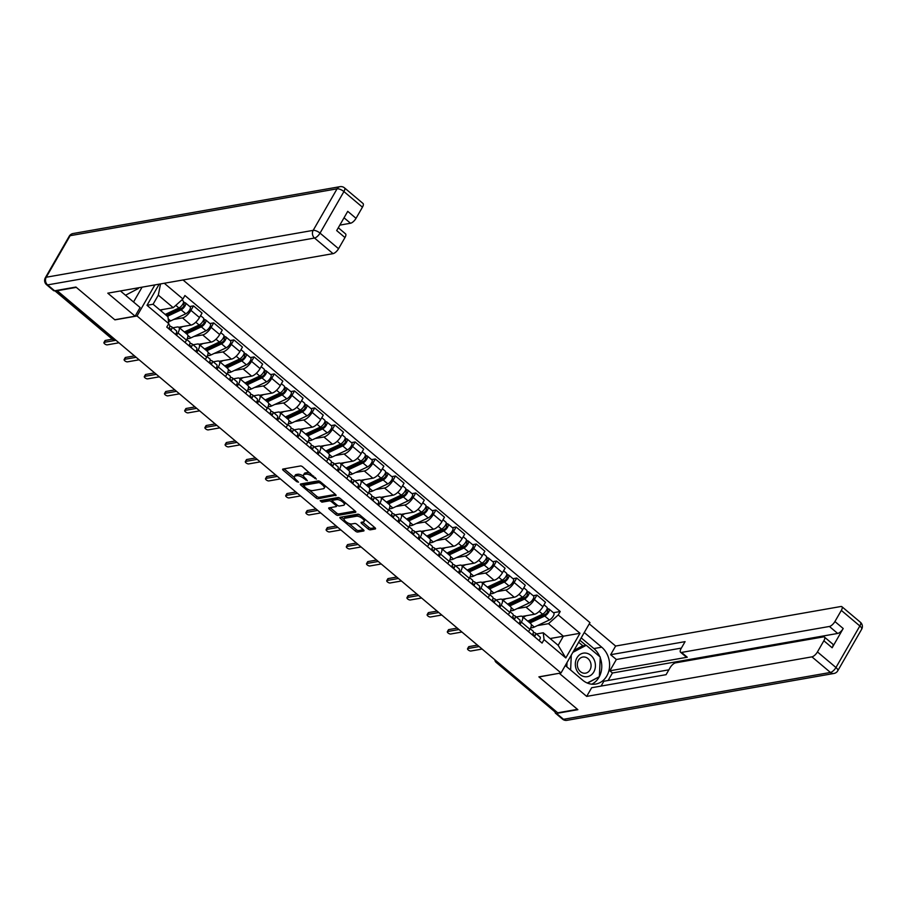 <?xml version="1.0" encoding="UTF-8"?>
<svg xmlns="http://www.w3.org/2000/svg" width="907" height="907" viewBox="0 0 907 907"><rect width="100%" height="100%" fill="white"/><g stroke="black" fill="none" stroke-linecap="round" stroke-linejoin="round"><path stroke-width="1.36" d="M316.418 479.111L302.711 466.878A1.803 0.703 -150.1 0 0 300.466 465.971L282.927 469.055A1.803 0.703 -150.1 0 0 282.633 469.225A1.803 0.703 -150.1 0 0 283.222 470.291L296.736 481.662L298.505 482.173L296.351 479.95A5.771 2.233 -150.1 0 1 294.469 476.526A5.771 2.233 -150.1 0 1 295.399 475.982L296.861 475.722A5.771 2.233 -150.1 0 1 304.049 478.601L307.36 480.71L305.41 478.363A5.771 2.233 -150.1 0 1 303.528 474.939A5.771 2.233 -150.1 0 1 304.457 474.395L305.92 474.134A5.771 2.233 -150.1 0 1 313.096 477.014L316.418 479.111M368.106 528.928A1.803 0.703 -150.1 0 0 370.351 529.824L375.271 528.962A1.803 0.703 -150.1 0 0 375.555 528.792A1.803 0.703 -150.1 0 0 374.965 527.715L359.977 515.085A1.803 0.703 -150.1 0 0 357.721 514.19L340.193 517.273A1.803 0.703 -150.1 0 0 339.898 517.443A1.803 0.703 -150.1 0 0 340.488 518.509L355.487 531.139A1.803 0.703 -150.1 0 0 357.732 532.035L363.673 530.992A1.803 0.703 -150.1 0 0 363.968 530.822A1.803 0.703 -150.1 0 0 363.378 529.756L356.961 524.348A1.803 0.703 -150.1 0 0 354.716 523.452L351.769 523.963A4.818 1.871 -150.1 0 1 346.553 522.171A4.818 1.871 -150.1 0 1 344.184 518.702A4.818 1.871 -150.1 0 1 344.966 518.237L356.508 516.219A4.818 1.871 -150.1 0 1 361.723 518.01A4.818 1.871 -150.1 0 1 364.092 521.48A4.818 1.871 -150.1 0 1 363.31 521.944L361.383 522.273A1.803 0.703 -150.1 0 0 361.099 522.455A1.803 0.703 -150.1 0 0 361.689 523.52L368.106 528.928L368.945 527.455A1.803 0.703 -150.1 0 0 371.19 528.362L374.942 527.693M56.563 290.841L76.313 287.372L114.906 319.865L137.025 315.976L561.014 672.971L538.883 676.849L577.476 709.342L557.726 712.811L56.812 290.399M335.737 495.675A1.803 0.703 -150.1 0 0 336.032 495.505A1.803 0.703 -150.1 0 0 335.443 494.428L320.443 481.81A1.803 0.703 -150.1 0 0 318.198 480.903L300.659 483.987A1.803 0.703 -150.1 0 0 300.376 484.157A1.803 0.703 -150.1 0 0 300.954 485.222L315.953 497.852A1.803 0.703 -150.1 0 0 318.198 498.748L336.032 495.165M340.204 498.442L355.204 511.072A1.803 0.703 -150.1 0 1 355.793 512.149A1.803 0.703 -150.1 0 1 355.499 512.319L337.971 515.391A1.803 0.703 -150.1 0 1 335.726 514.496L329.309 509.088A1.803 0.703 -150.1 0 1 328.719 508.022A1.803 0.703 -150.1 0 1 329.003 507.852L336.123 506.605A1.803 0.703 -150.1 0 0 336.406 506.435A1.803 0.703 -150.1 0 0 335.817 505.358L331.565 501.775A1.803 0.703 -150.1 0 0 329.32 500.879L321.917 502.172L320.137 500.675L337.96 497.546A1.803 0.703 -150.1 0 1 340.204 498.442M561.014 672.971L589.958 622.621L183.021 279.968M556.422 711.723L555.492 711.882A3.673 1.429 130.1 0 1 554.812 711.757L496.152 662.371A3.673 1.429 -49.9 0 0 496.832 662.495L555.492 711.882M172.829 327.79L177.25 327.008A8.446 3.277 130.1 0 1 178.815 327.302A8.446 3.277 130.1 0 1 177.931 332.96L176.57 335.329M178.758 327.257L191.026 325.103A8.446 3.277 -49.9 0 0 199.483 317.552L190.935 310.353A8.446 3.277 130.1 0 1 182.488 317.904L173.747 319.445M190.935 310.353L193.508 305.874L189.767 306.532M185.119 342.529L186.479 340.159A8.446 3.277 -49.9 0 0 187.352 334.49L178.815 327.302M199.483 317.552L202.057 313.074L193.508 305.874M193.032 344.796L197.454 344.014A8.446 3.277 130.1 0 1 199.007 344.309A8.446 3.277 130.1 0 1 198.134 349.966L196.774 352.335M209.97 323.538L213.712 322.881L211.138 327.359A8.446 3.277 130.1 0 1 202.68 334.921L193.951 336.452M205.322 359.535L206.683 357.165A8.446 3.277 -49.9 0 0 207.556 351.508L199.007 344.309M198.962 344.263L211.229 342.109A8.446 3.277 -49.9 0 0 219.675 334.558L222.26 330.08L213.712 322.881M213.236 361.802L217.657 361.031A8.446 3.277 130.1 0 1 219.211 361.315A8.446 3.277 130.1 0 1 218.338 366.984L216.977 369.353M230.174 340.556L233.915 339.898L231.33 344.377A8.446 3.277 130.1 0 1 222.884 351.927L214.154 353.458M225.526 376.541L226.886 374.172A8.446 3.277 -49.9 0 0 227.759 368.514L219.211 361.315M219.165 361.281L231.432 359.127A8.446 3.277 -49.9 0 0 239.879 351.565L242.452 347.098L233.915 339.898M233.439 378.809L237.861 378.038A8.446 3.277 130.1 0 1 239.414 378.332A8.446 3.277 130.1 0 1 238.541 383.99L237.18 386.359M250.377 357.562L254.107 356.905L251.534 361.383A8.446 3.277 130.1 0 1 243.087 368.934L234.357 370.475M245.718 393.559L247.089 391.189A8.446 3.277 -49.9 0 0 247.962 385.52L239.414 378.332M239.369 378.287L251.636 376.133A8.446 3.277 -49.9 0 0 260.082 368.582L262.656 364.104L254.107 356.905M253.643 395.826L258.053 395.044A8.446 3.277 130.1 0 1 259.617 395.339A8.446 3.277 130.1 0 1 258.744 400.996L257.373 403.366M270.581 374.568L274.311 373.911L271.737 378.389A8.446 3.277 130.1 0 1 263.291 385.951L254.55 387.482M265.921 410.565L267.282 408.195A8.446 3.277 -49.9 0 0 268.166 402.538L259.617 395.339M259.572 395.293L271.839 393.139A8.446 3.277 -49.9 0 0 280.286 385.588L282.859 381.11L274.311 373.911M273.846 412.832L278.256 412.061A8.446 3.277 130.1 0 1 279.821 412.345A8.446 3.277 130.1 0 1 278.937 418.014L277.576 420.383M290.784 391.586L294.514 390.928L291.941 395.407A8.446 3.277 130.1 0 1 283.494 402.957L274.753 404.488M286.124 427.571L287.485 425.202A8.446 3.277 -49.9 0 0 288.369 419.544L279.821 412.345M279.764 412.311L292.043 410.157A8.446 3.277 -49.9 0 0 300.489 402.595L303.063 398.116L294.514 390.928M294.049 429.839L298.46 429.068A8.446 3.277 130.1 0 1 300.024 429.362A8.446 3.277 130.1 0 1 299.14 435.02L297.779 437.389M310.976 408.592L314.718 407.935L312.144 412.413A8.446 3.277 130.1 0 1 303.698 419.964L294.956 421.506M306.328 444.589L307.688 442.219A8.446 3.277 -49.9 0 0 308.573 436.55L300.024 429.362M299.968 429.317L312.246 427.163A8.446 3.277 -49.9 0 0 320.693 419.612L323.266 415.134L314.718 407.935M314.241 446.856L318.663 446.074A8.446 3.277 130.1 0 1 320.228 446.369A8.446 3.277 130.1 0 1 319.343 452.026L317.983 454.396M331.18 425.598L334.921 424.941L332.347 429.419A8.446 3.277 130.1 0 1 323.901 436.981L315.16 438.512M326.531 461.595L327.892 459.225A8.446 3.277 -49.9 0 0 328.765 453.568L320.228 446.369M320.171 446.323L332.438 444.169A8.446 3.277 -49.9 0 0 340.896 436.618L343.47 432.14L334.921 424.941M334.445 463.862L338.867 463.092A8.446 3.277 130.1 0 1 340.42 463.375A8.446 3.277 130.1 0 1 339.547 469.044L338.186 471.413M351.383 442.616L355.125 441.958L352.551 446.437A8.446 3.277 130.1 0 1 344.093 453.988L335.363 455.518M346.735 478.601L348.095 476.232A8.446 3.277 -49.9 0 0 348.968 470.574L340.42 463.375M340.374 463.341L352.642 461.187A8.446 3.277 -49.9 0 0 361.088 453.625L363.673 449.146L355.125 441.958M354.648 480.869L359.07 480.098A8.446 3.277 130.1 0 1 360.623 480.381A8.446 3.277 130.1 0 1 359.75 486.05L358.39 488.42M371.587 459.622L375.328 458.965L372.743 463.443A8.446 3.277 130.1 0 1 364.297 470.994L355.567 472.524M366.938 495.619L368.299 493.249A8.446 3.277 -49.9 0 0 369.172 487.581L360.623 480.381M360.578 480.347L372.845 478.193A8.446 3.277 -49.9 0 0 381.291 470.642L383.865 466.164L375.328 458.965M374.852 497.886L379.273 497.104A8.446 3.277 130.1 0 1 380.827 497.399A8.446 3.277 130.1 0 1 379.954 503.056L378.593 505.426M391.79 476.628L395.52 475.971L392.946 480.449A8.446 3.277 130.1 0 1 384.5 488.011L375.77 489.542M387.13 512.625L388.502 510.256A8.446 3.277 -49.9 0 0 389.375 504.598L380.827 497.399M380.781 497.353L393.048 495.199A8.446 3.277 -49.9 0 0 401.495 487.649L404.068 483.17L395.52 475.971M395.055 514.893L399.465 514.122A8.446 3.277 130.1 0 1 401.03 514.405A8.446 3.277 130.1 0 1 400.157 520.074L398.785 522.432M411.993 493.635L415.723 492.989L413.15 497.467A8.446 3.277 130.1 0 1 404.703 505.018L395.962 506.548M407.334 529.631L408.694 527.262A8.446 3.277 -49.9 0 0 409.579 521.604L401.03 514.405L413.252 512.217A8.446 3.277 -49.9 0 0 421.698 504.655L424.272 500.176L415.723 492.989M415.259 531.899L419.669 531.128A8.446 3.277 130.1 0 1 421.233 531.411A8.446 3.277 130.1 0 1 420.349 537.08L418.989 539.45M432.197 510.652L435.927 509.995L433.353 514.473A8.446 3.277 130.1 0 1 424.907 522.024L416.166 523.554M427.537 546.649L428.898 544.279A8.446 3.277 -49.9 0 0 429.782 538.611L421.233 531.411M421.177 531.377L433.455 529.223A8.446 3.277 -49.9 0 0 441.902 521.672L444.475 517.194L435.927 509.995M435.462 548.916L439.872 548.134A8.446 3.277 130.1 0 1 441.437 548.429A8.446 3.277 130.1 0 1 440.553 554.086L439.192 556.456M452.389 527.659L456.13 527.001L453.557 531.479A8.446 3.277 130.1 0 1 445.11 539.03L436.369 540.572M447.741 563.655L449.101 561.286A8.446 3.277 -49.9 0 0 449.985 555.628L441.437 548.429M441.38 548.384L453.659 546.229A8.446 3.277 -49.9 0 0 462.105 538.679L464.679 534.2L456.13 527.001M455.654 565.923L460.076 565.152A8.446 3.277 130.1 0 1 461.64 565.435A8.446 3.277 130.1 0 1 460.756 571.104L459.396 573.462M472.592 544.665L476.334 544.019L473.76 548.497A8.446 3.277 130.1 0 1 465.314 556.048L456.572 557.578M467.944 580.661L469.304 578.292A8.446 3.277 -49.9 0 0 470.177 572.634L461.64 565.435M461.584 565.401L473.851 563.247A8.446 3.277 -49.9 0 0 482.309 555.685L484.882 551.207L476.334 544.019M475.858 582.929L480.279 582.158A8.446 3.277 130.1 0 1 481.832 582.441A8.446 3.277 130.1 0 1 480.959 588.11L479.599 590.48M492.796 561.682L496.537 561.025L493.964 565.503A8.446 3.277 130.1 0 1 485.506 573.054L476.776 574.585M488.147 597.668L489.508 595.309A8.446 3.277 -49.9 0 0 490.381 589.641L481.832 582.441M481.787 582.407L494.054 580.253A8.446 3.277 -49.9 0 0 502.501 572.702L505.086 568.224L496.537 561.025M496.061 599.946L500.483 599.164A8.446 3.277 130.1 0 1 502.036 599.459A8.446 3.277 130.1 0 1 501.163 605.116L499.802 607.486M512.999 578.689L516.741 578.031L514.156 582.509A8.446 3.277 130.1 0 1 505.709 590.06L496.979 591.602M508.351 614.685L509.711 612.316A8.446 3.277 -49.9 0 0 510.584 606.647L502.036 599.459M501.99 599.414L514.258 597.26A8.446 3.277 -49.9 0 0 522.704 589.709L525.278 585.23L516.741 578.031M516.264 616.953L520.686 616.182A8.446 3.277 130.1 0 1 522.239 616.465A8.446 3.277 130.1 0 1 521.366 622.123L520.006 624.492M533.203 595.695L536.933 595.049L534.359 599.516A8.446 3.277 130.1 0 1 525.913 607.078L517.183 608.608M528.543 631.691L529.915 629.322A8.446 3.277 -49.9 0 0 530.788 623.665L522.239 616.465M522.194 616.42L534.461 614.277A8.446 3.277 -49.9 0 0 542.908 606.715L545.481 602.237L536.933 595.049M159.938 310.001L173.214 307.677L158.317 295.138L153.079 304.242L167.976 316.781L168.759 323.64L166.775 327.087L542.069 643.074L544.053 639.628L543.259 632.769L558.156 645.308L563.394 636.204L548.497 623.665L537.375 625.615M168.759 323.64L147.002 305.319L159.179 284.163M164.28 283.256L182.942 298.97L173.214 307.677M548.497 623.665L558.236 614.969L560.22 611.511L184.926 295.523L182.942 298.97M558.236 614.969L579.992 633.279L565.809 657.949L544.053 639.628M137.025 315.976L154.893 284.911M550.118 638.539L579.992 633.279M536.468 633.959L543.259 632.769M553.406 612.713L560.22 611.511M147.002 305.319L153.079 304.242M160.539 283.914L158.317 295.138M558.156 645.308L565.809 657.949M310.477 473.42A5.771 2.233 -150.1 0 0 306.759 472.672L305.92 474.134M303.528 474.939L304.367 473.477A5.771 2.233 -150.1 0 1 305.296 472.921L306.759 472.672M303.573 476.164A5.771 2.233 -150.1 0 0 297.7 474.259L296.861 475.722M294.469 476.526L295.308 475.064A5.771 2.233 -150.1 0 1 296.238 474.52L297.7 474.259M284.095 468.851L294.435 477.558M309.026 489.837L316.804 496.39A1.803 0.703 -150.1 0 0 319.049 497.285L335.409 494.417M300.954 485.222L301.782 483.782L303.46 485.154M320.477 483.216L318.901 482.592L303.516 485.29L305.568 487.717A5.771 2.233 -150.1 0 0 312.745 490.596L323.266 488.748A5.771 2.233 -150.1 0 0 324.207 488.193A5.771 2.233 -150.1 0 0 322.314 484.769L320.477 483.216L321.01 482.286M304.151 484.179L319.445 481.175M324.207 488.193L325.046 486.73A5.771 2.233 -150.1 0 0 325.069 485.71M355.181 511.049L338.81 513.929L337.971 515.391M329.309 509.088L330.137 507.648L336.565 513.033A1.803 0.703 -150.1 0 0 338.81 513.929M331.565 501.775L332.404 500.313A1.803 0.703 -150.1 0 0 330.159 499.406L322.756 500.709L321.917 502.172M321.668 500.403L322.756 500.709M343.492 505.312A4.818 1.871 -150.1 0 0 344.275 504.848A4.818 1.871 -150.1 0 0 341.905 501.378A4.818 1.871 -150.1 0 0 336.701 499.576L332.631 500.29A1.803 0.703 -150.1 0 0 332.336 500.471A1.803 0.703 -150.1 0 0 332.926 501.537L337.189 505.12A1.803 0.703 -150.1 0 0 339.433 506.015L343.492 505.312M344.275 504.848L345.125 503.385A4.818 1.871 -150.1 0 0 345.182 502.637M340.454 498.657A4.818 1.871 -150.1 0 0 337.54 498.113L336.701 499.576M333.175 499.338A1.803 0.703 -150.1 0 1 333.186 498.997A1.803 0.703 -150.1 0 1 333.47 498.827L337.54 498.113M362.551 522.069L368.945 527.455M364.092 521.48L364.931 520.017A4.818 1.871 -150.1 0 0 365.011 519.326M360.158 515.244A4.818 1.871 -150.1 0 0 357.358 514.745L356.508 516.219M344.184 518.702L345.034 517.228A4.818 1.871 -150.1 0 1 345.816 516.775L357.358 514.745M348.968 523.464L356.338 529.677A1.803 0.703 -150.1 0 0 358.582 530.572L363.356 529.733M341.361 517.058L344.116 519.382M166.298 315.364A8.628 3.356 -49.9 0 0 166.718 315.183L181.854 308.074A2.199 0.85 -49.9 0 0 183.622 306.362A2.199 0.85 -49.9 0 0 183.94 304.741A2.199 0.85 -49.9 0 0 183.531 304.661L184.631 302.757A4.592 1.78 -49.9 0 1 185.47 302.915L190.141 306.838A4.592 1.78 -49.9 0 1 189.472 310.228A4.592 1.78 -49.9 0 1 185.799 313.777L170.663 320.897A11.02 4.274 -49.9 0 1 168.521 321.532M167.41 316.305L181.128 309.854A4.592 1.78 -49.9 0 0 184.813 306.305A4.592 1.78 -49.9 0 0 185.47 302.915M171.4 311.543L176.309 310.682M182.829 304.072L184.076 305.126M165.21 314.446L178.928 307.995A4.592 1.78 -49.9 0 0 182.613 304.446A4.592 1.78 -49.9 0 0 183.271 301.056L181.899 299.911M160.55 310.523L162.67 309.525M183.577 301.872L184.631 302.757M169.246 324.842A4.592 1.78 130.1 0 1 169.518 324.989A4.592 1.78 130.1 0 1 168.657 328.674M115.404 340.386L104.271 342.336A2.109 0.816 -150.1 0 0 103.931 342.54L105.019 340.635A2.109 0.816 29.9 0 1 105.371 340.431L112.355 339.207M170.267 328.788L170.051 328.606A2.199 0.85 130.1 0 1 170.176 328.674A2.199 0.85 130.1 0 1 170.097 329.876M170.051 328.606L168.917 328.266M169.779 326.203L171.446 326.701A4.592 1.78 130.1 0 1 171.718 326.837A4.592 1.78 130.1 0 1 170.856 330.522M176.105 330.624A4.592 1.78 130.1 0 1 176.377 330.772A4.592 1.78 130.1 0 1 175.527 334.445M103.931 342.54A2.109 0.816 -150.1 0 0 104.963 344.059A2.109 0.816 -150.1 0 0 107.253 344.853L118.386 342.891M185.221 332.699A8.628 3.356 -49.9 0 0 186.921 332.2L202.057 325.08A2.199 0.85 -49.9 0 0 203.814 323.38A2.199 0.85 -49.9 0 0 204.143 321.747A2.199 0.85 -49.9 0 0 203.735 321.679L204.823 319.763A4.592 1.78 -49.9 0 1 205.674 319.922L210.333 323.844A4.592 1.78 -49.9 0 1 209.676 327.234A4.592 1.78 -49.9 0 1 206.002 330.783L190.867 337.903A11.02 4.274 -49.9 0 1 187.375 338.311M184.711 331.792L185.708 332.62M186.547 333.81L201.331 326.86A4.592 1.78 -49.9 0 0 205.016 323.311A4.592 1.78 -49.9 0 0 205.674 319.922M191.604 328.549L196.513 327.688M203.032 321.089L204.279 322.144M184.348 331.962L199.132 325.012A4.592 1.78 -49.9 0 0 202.817 321.452A4.592 1.78 -49.9 0 0 203.474 318.074L200.583 315.636M179.688 328.039L182.874 326.531M203.769 318.879L204.823 319.763M205.424 349.705A8.628 3.356 -49.9 0 0 207.125 349.206L222.26 342.086A2.199 0.85 -49.9 0 0 224.018 340.386A2.199 0.85 -49.9 0 0 224.335 338.764A2.199 0.85 -49.9 0 0 223.938 338.685L225.027 336.78A4.592 1.78 -49.9 0 1 225.877 336.939L230.537 340.862A4.592 1.78 -49.9 0 1 229.879 344.241A4.592 1.78 -49.9 0 1 226.194 347.8L211.059 354.909A11.02 4.274 -49.9 0 1 207.578 355.317M204.914 348.798L205.912 349.637M206.751 350.828L221.535 343.878A4.592 1.78 -49.9 0 0 225.219 340.318A4.592 1.78 -49.9 0 0 225.877 336.939M211.807 345.556L216.716 344.694M223.235 338.096L224.483 339.15M204.551 348.968L219.335 342.018A4.592 1.78 -49.9 0 0 223.009 338.47A4.592 1.78 -49.9 0 0 223.678 335.08L220.786 332.642M199.891 345.045L203.077 343.549M223.972 335.885L225.027 336.78M120.506 290.943A20.668 17.278 80 0 0 121.708 292.043L140.097 307.53L135.12 316.18L107.786 293.176L333.05 253.643L314.525 238.042L47.595 284.9L54.59 290.796L75.927 287.043L114.77 319.752L135.12 316.18M133.544 302.008L142.082 287.156M339.819 225.129L350.521 223.247L344.036 217.793M362.449 207.17L343.923 191.57A5.51 2.143 -49.9 0 0 344.501 187.885L363.015 203.474A5.51 2.143 130.1 0 1 362.449 207.17L356.032 218.326A5.51 2.143 130.1 0 1 350.521 223.247M338.3 227.759L345.544 233.859A5.51 2.143 130.1 0 1 344.966 237.555L338.56 248.711A5.51 2.143 130.1 0 1 333.05 253.643M356.032 218.326L347.744 211.342L336.678 230.571L344.966 237.555M54.59 290.796A5.51 2.143 130.1 0 1 53.57 290.603L46.574 284.719A5.51 2.143 -49.9 0 0 47.595 284.9A5.51 4.603 -100 0 1 46.246 277.225L313.176 230.367L337.064 188.826L70.134 235.684L46.246 277.225A5.51 2.131 29.9 0 0 45.35 277.746A5.51 5.51 0 0 0 46.574 284.719M584.278 632.508L601.715 647.19A20.668 17.278 80 0 1 609.311 668.72A20.668 17.278 80 0 1 595.797 684.048A20.668 17.278 80 0 1 582.725 680.216L565.288 665.534M555.175 711.904A5.51 2.143 -49.9 0 0 555.503 713.231A5.51 2.143 -49.9 0 0 556.524 713.424L577.861 709.671L539.007 676.962L559.438 673.243M559.358 673.391L586.682 696.395L591.659 687.733L666.078 674.672L670.046 667.779A5.51 2.143 -49.9 0 1 675.556 662.847L823.409 636.895A5.51 2.143 -49.9 0 1 824.429 637.077L832.717 644.061A5.51 2.143 130.1 0 1 832.15 647.757L843.204 628.517A5.51 2.143 130.1 0 1 837.694 633.449L612.44 672.994L608.132 680.477M668.878 669.819L603.858 681.236L601.069 686.089M612.44 672.994L609.844 670.806L616.352 659.502L610.649 654.707L615.626 646.045L840.891 606.511A5.51 2.143 -49.9 0 1 841.9 606.692A5.51 2.143 -49.9 0 1 841.333 610.388L834.916 621.544L843.204 628.517M589.255 623.846L615.626 646.045M586.682 696.395L811.935 656.861A5.51 2.143 -49.9 0 0 817.445 651.929L823.862 640.773A5.51 2.143 -49.9 0 0 824.429 637.077M837.694 633.449L829.406 626.465L681.554 652.428A5.51 2.143 -49.9 0 1 680.533 652.235A5.51 2.143 -49.9 0 1 681.112 648.539L685.08 641.646L610.649 654.707M829.406 626.465A5.51 2.143 -49.9 0 0 834.916 621.544M681.554 652.428L687.245 657.224L609.844 670.806M687.245 657.224A5.51 2.143 130.1 0 1 686.236 657.031L680.533 652.235M681.361 648.097L616.352 659.502M581.183 637.882L593.881 648.562L601.715 647.19M591.772 684.195A20.668 17.278 80 0 0 599.3 676.701M599.357 676.599A20.668 17.278 80 0 0 600.219 657.756M599.788 656.668A20.668 17.278 80 0 0 593.881 648.562M585.922 645.353L579.834 640.229M587.566 683.152L598.824 676.951M582.952 645.875L578.666 642.269M598.053 677.359L598.813 677.223M138.374 287.814L138.34 288.505L125.517 295.251M576.954 657.813A11.938 9.988 80 0 0 579.879 674.445A11.938 9.988 80 0 0 593.79 671.985A11.938 9.988 80 0 0 590.854 655.364A11.938 9.988 80 0 0 576.954 657.813M578.439 660.251A8.174 6.837 80 0 0 578.519 669.287A8.174 6.837 80 0 0 585.616 673.164A8.174 6.837 80 0 0 589.958 669.956A8.174 6.837 80 0 0 589.879 660.931A8.174 6.837 80 0 0 582.782 657.053A8.174 6.837 80 0 0 578.439 660.251M566.818 666.826L567.022 662.518M574.018 650.353L582.305 645.988L586.273 645.285L600.253 657.065L599.357 676.679L587.283 683.028M570.616 670.024L571.297 655.069M572.861 652.348L586.273 645.285M189.45 341.86A4.592 1.78 130.1 0 1 189.71 341.996A4.592 1.78 130.1 0 1 188.86 345.68M135.608 357.392L124.474 359.353A2.109 0.816 -150.1 0 0 124.134 359.546L125.223 357.641A2.109 0.816 29.9 0 1 125.574 357.437L133.919 355.975M190.47 345.794L190.255 345.612A2.199 0.85 130.1 0 1 190.379 345.68A2.199 0.85 130.1 0 1 190.289 346.882M190.255 345.612L189.121 345.272M189.971 343.209L191.649 343.708A4.592 1.78 130.1 0 1 191.921 343.855A4.592 1.78 130.1 0 1 191.06 347.528M196.309 347.63A4.592 1.78 130.1 0 1 196.581 347.778A4.592 1.78 130.1 0 1 195.731 351.463M124.134 359.546A2.109 0.816 -150.1 0 0 125.166 361.065A2.109 0.816 -150.1 0 0 127.445 361.859L138.59 359.898M209.653 358.866A4.592 1.78 130.1 0 1 209.914 359.013A4.592 1.78 130.1 0 1 209.064 362.687M155.811 374.41L144.678 376.36A2.109 0.816 -150.1 0 0 144.326 376.564L145.426 374.648A2.109 0.816 29.9 0 1 145.766 374.455L154.122 372.981M210.673 362.8L210.447 362.619A2.199 0.85 130.1 0 1 210.583 362.687A2.199 0.85 130.1 0 1 210.492 363.888M210.447 362.619L209.324 362.29M210.175 360.226L211.853 360.725A4.592 1.78 130.1 0 1 212.113 360.861A4.592 1.78 130.1 0 1 211.263 364.546M216.512 364.648A4.592 1.78 130.1 0 1 216.784 364.784A4.592 1.78 130.1 0 1 215.923 368.469M144.326 376.564A2.109 0.816 -150.1 0 0 145.369 378.083A2.109 0.816 -150.1 0 0 147.648 378.865L158.793 376.915M225.628 366.711A8.628 3.356 -49.9 0 0 227.328 366.213L242.452 359.104A2.199 0.85 -49.9 0 0 244.221 357.392A2.199 0.85 -49.9 0 0 244.539 355.771A2.199 0.85 -49.9 0 0 244.13 355.691L245.23 353.787A4.592 1.78 -49.9 0 1 246.08 353.945L250.74 357.868A4.592 1.78 -49.9 0 1 250.083 361.258A4.592 1.78 -49.9 0 1 246.398 364.807L231.262 371.927A11.02 4.274 -49.9 0 1 227.782 372.335M225.117 365.804L226.104 366.643M226.954 367.834L241.738 360.884A4.592 1.78 -49.9 0 0 245.412 357.335A4.592 1.78 -49.9 0 0 246.08 353.945M232.011 362.562L236.92 361.712M243.439 355.102L244.686 356.156M224.755 365.975L239.539 359.025A4.592 1.78 -49.9 0 0 243.212 355.476A4.592 1.78 -49.9 0 0 243.881 352.086L240.979 349.649M220.084 362.052L223.269 360.555M244.176 352.902L245.23 353.787M245.82 383.729A8.628 3.356 -49.9 0 0 247.52 383.219L262.656 376.11A2.199 0.85 -49.9 0 0 264.425 374.41A2.199 0.85 -49.9 0 0 264.742 372.777A2.199 0.85 -49.9 0 0 264.334 372.709L265.434 370.793A4.592 1.78 -49.9 0 1 266.284 370.952L270.944 374.874A4.592 1.78 -49.9 0 1 270.286 378.264A4.592 1.78 -49.9 0 1 266.601 381.813L251.466 388.933A11.02 4.274 -49.9 0 1 247.985 389.341M245.321 382.822L246.307 383.65M247.157 384.84L261.942 377.89A4.592 1.78 -49.9 0 0 265.615 374.342A4.592 1.78 -49.9 0 0 266.284 370.952M252.214 379.58L257.112 378.718M263.642 372.119L264.889 373.174M244.947 382.992L259.742 376.042A4.592 1.78 -49.9 0 0 263.415 372.482A4.592 1.78 -49.9 0 0 264.084 369.104L261.182 366.666M240.287 379.069L243.473 377.561M264.379 369.909L265.434 370.793M266.023 400.735A8.628 3.356 -49.9 0 0 267.724 400.236L282.859 393.116A2.199 0.85 -49.9 0 0 284.628 391.416A2.199 0.85 -49.9 0 0 284.945 389.795A2.199 0.85 -49.9 0 0 284.537 389.715L285.637 387.811A4.592 1.78 -49.9 0 1 286.487 387.969L291.147 391.892A4.592 1.78 -49.9 0 1 290.478 395.271A4.592 1.78 -49.9 0 1 286.805 398.831L271.669 405.939A11.02 4.274 -49.9 0 1 268.189 406.347M265.524 399.828L266.511 400.667M267.35 401.858L282.145 394.908A4.592 1.78 -49.9 0 0 285.818 391.348A4.592 1.78 -49.9 0 0 286.487 387.969M272.417 396.586L277.315 395.724M283.834 389.126L285.093 390.18M265.15 399.998L279.946 393.048A4.592 1.78 -49.9 0 0 283.619 389.5A4.592 1.78 -49.9 0 0 284.276 386.11L281.385 383.672M260.49 396.076L263.676 394.579M284.583 386.915L285.637 387.811M229.845 375.872A4.592 1.78 130.1 0 1 230.117 376.02A4.592 1.78 130.1 0 1 229.267 379.693M176.015 391.416L164.87 393.366A2.109 0.816 -150.1 0 0 164.53 393.57L165.63 391.665A2.109 0.816 29.9 0 1 165.97 391.461L174.325 389.999M230.877 379.818L230.65 379.625A2.199 0.85 130.1 0 1 230.786 379.704A2.199 0.85 130.1 0 1 230.695 380.906M230.65 379.625L229.528 379.296M230.378 377.233L232.056 377.731A4.592 1.78 130.1 0 1 232.317 377.868A4.592 1.78 130.1 0 1 231.466 381.552M236.716 381.654A4.592 1.78 130.1 0 1 236.988 381.802A4.592 1.78 130.1 0 1 236.126 385.475M164.53 393.57A2.109 0.816 -150.1 0 0 165.573 395.089A2.109 0.816 -150.1 0 0 167.852 395.871L178.996 393.921M250.049 392.89A4.592 1.78 130.1 0 1 250.321 393.026A4.592 1.78 130.1 0 1 249.47 396.71M196.218 408.422L185.073 410.383A2.109 0.816 -150.1 0 0 184.733 410.576L185.833 408.672A2.109 0.816 29.9 0 1 186.173 408.467L194.529 407.005M251.069 396.824L250.854 396.642A2.199 0.85 130.1 0 1 250.978 396.71A2.199 0.85 130.1 0 1 250.899 397.912M250.854 396.642L249.731 396.302M250.581 394.239L252.248 394.738A4.592 1.78 130.1 0 1 252.52 394.885A4.592 1.78 130.1 0 1 251.67 398.558M256.919 398.661A4.592 1.78 130.1 0 1 257.18 398.808A4.592 1.78 130.1 0 1 256.33 402.493M184.733 410.576A2.109 0.816 -150.1 0 0 185.776 412.095A2.109 0.816 -150.1 0 0 188.055 412.889L199.189 410.928M270.252 409.896A4.592 1.78 130.1 0 1 270.524 410.043A4.592 1.78 130.1 0 1 269.674 413.717M216.422 425.428L205.277 427.39A2.109 0.816 -150.1 0 0 204.937 427.594L206.036 425.678A2.109 0.816 29.9 0 1 206.377 425.485L214.732 424.011M271.272 413.83L271.057 413.649A2.199 0.85 130.1 0 1 271.182 413.717A2.199 0.85 130.1 0 1 271.102 414.918M271.057 413.649L269.923 413.32M270.785 411.256L272.451 411.744A4.592 1.78 130.1 0 1 272.724 411.891A4.592 1.78 130.1 0 1 271.873 415.576M277.111 415.678A4.592 1.78 130.1 0 1 277.383 415.814A4.592 1.78 130.1 0 1 276.533 419.499M204.937 427.594A2.109 0.816 -150.1 0 0 205.98 429.113A2.109 0.816 -150.1 0 0 208.259 429.895L219.392 427.945M286.227 417.742A8.628 3.356 -49.9 0 0 287.927 417.243L303.063 410.134A2.199 0.85 -49.9 0 0 304.831 408.422A2.199 0.85 -49.9 0 0 305.149 406.801A2.199 0.85 -49.9 0 0 304.741 406.721L305.84 404.817A4.592 1.78 -49.9 0 1 306.679 404.976L311.35 408.898A4.592 1.78 -49.9 0 1 310.682 412.288A4.592 1.78 -49.9 0 1 307.008 415.837L291.873 422.945A11.02 4.274 -49.9 0 1 288.392 423.354M285.716 416.835L286.714 417.673M287.553 418.864L302.348 411.914A4.592 1.78 -49.9 0 0 306.022 408.365A4.592 1.78 -49.9 0 0 306.679 404.976M292.61 413.592L297.519 412.73M304.038 406.132L305.285 407.186M285.354 417.005L300.138 410.055A4.592 1.78 -49.9 0 0 303.822 406.506A4.592 1.78 -49.9 0 0 304.48 403.116L301.589 400.679M280.694 413.082L283.88 411.585M304.786 403.932L305.84 404.817M290.455 426.902A4.592 1.78 130.1 0 1 290.728 427.05A4.592 1.78 130.1 0 1 289.866 430.723M236.614 442.446L225.48 444.396A2.109 0.816 -150.1 0 0 225.14 444.6L226.24 442.695A2.109 0.816 29.9 0 1 226.58 442.491L234.936 441.029M291.476 430.848L291.26 430.655A2.199 0.85 130.1 0 1 291.385 430.723A2.199 0.85 130.1 0 1 291.306 431.936M291.26 430.655L290.127 430.326M290.988 428.263L292.655 428.762A4.592 1.78 130.1 0 1 292.927 428.898A4.592 1.78 130.1 0 1 292.077 432.582M297.315 432.684A4.592 1.78 130.1 0 1 297.587 432.832A4.592 1.78 130.1 0 1 296.736 436.505M225.14 444.6A2.109 0.816 -150.1 0 0 226.172 446.119A2.109 0.816 -150.1 0 0 228.462 446.902L239.595 444.952M306.43 434.759A8.628 3.356 -49.9 0 0 308.131 434.249L323.266 427.14A2.199 0.85 -49.9 0 0 325.035 425.44A2.199 0.85 -49.9 0 0 325.352 423.807A2.199 0.85 -49.9 0 0 324.944 423.739L326.044 421.823A4.592 1.78 -49.9 0 1 326.883 421.982L331.554 425.905A4.592 1.78 -49.9 0 1 330.885 429.294A4.592 1.78 -49.9 0 1 327.212 432.843L312.076 439.963A11.02 4.274 -49.9 0 1 308.595 440.371M305.92 433.852L306.917 434.68M307.756 435.87L322.541 428.92A4.592 1.78 -49.9 0 0 326.225 425.372A4.592 1.78 -49.9 0 0 326.883 421.982M312.813 430.61L317.722 429.748M324.241 423.15L325.488 424.193M305.557 434.022L320.341 427.072A4.592 1.78 -49.9 0 0 324.026 423.512A4.592 1.78 -49.9 0 0 324.683 420.134L321.792 417.696M300.897 430.088L304.083 428.592M324.989 420.939L326.044 421.823M310.659 443.92A4.592 1.78 130.1 0 1 310.931 444.056A4.592 1.78 130.1 0 1 310.069 447.741M256.817 459.452L245.684 461.414A2.109 0.816 -150.1 0 0 245.344 461.606L246.432 459.702A2.109 0.816 29.9 0 1 246.783 459.498L255.139 458.035M311.679 447.854L311.464 447.673A2.199 0.85 130.1 0 1 311.589 447.741A2.199 0.85 130.1 0 1 311.509 448.942M311.464 447.673L310.33 447.332M311.192 445.269L312.858 445.768A4.592 1.78 130.1 0 1 313.13 445.915A4.592 1.78 130.1 0 1 312.269 449.589M317.518 449.691A4.592 1.78 130.1 0 1 317.79 449.838A4.592 1.78 130.1 0 1 316.94 453.511M245.344 461.606A2.109 0.816 -150.1 0 0 246.375 463.126A2.109 0.816 -150.1 0 0 248.665 463.919L259.799 461.958M326.633 451.765A8.628 3.356 -49.9 0 0 328.334 451.267L343.47 444.147A2.199 0.85 -49.9 0 0 345.227 442.446A2.199 0.85 -49.9 0 0 345.556 440.825A2.199 0.85 -49.9 0 0 345.148 440.745L346.236 438.841A4.592 1.78 -49.9 0 1 347.086 438.988L351.746 442.922A4.592 1.78 -49.9 0 1 351.088 446.301A4.592 1.78 -49.9 0 1 347.415 449.861L332.279 456.969A11.02 4.274 -49.9 0 1 328.788 457.377M326.123 450.858L327.121 451.697M327.96 452.888L342.744 445.927A4.592 1.78 -49.9 0 0 346.429 442.378A4.592 1.78 -49.9 0 0 347.086 438.988M333.016 447.616L337.926 446.754M344.445 440.156L345.692 441.21M325.76 451.028L340.544 444.079A4.592 1.78 -49.9 0 0 344.229 440.53A4.592 1.78 -49.9 0 0 344.887 437.14L341.996 434.702M321.101 447.106L324.287 445.609M345.182 437.945L346.236 438.841M330.862 460.926A4.592 1.78 130.1 0 1 331.123 461.062A4.592 1.78 130.1 0 1 330.273 464.747M277.02 476.458L265.887 478.42A2.109 0.816 -150.1 0 0 265.547 478.624L266.635 476.708A2.109 0.816 29.9 0 1 266.987 476.515L275.331 475.041M331.883 464.86L331.667 464.679A2.199 0.85 130.1 0 1 331.792 464.747A2.199 0.85 130.1 0 1 331.701 465.949M331.667 464.679L330.533 464.35M331.384 462.287L333.062 462.774A4.592 1.78 130.1 0 1 333.334 462.921A4.592 1.78 130.1 0 1 332.472 466.606M337.721 466.708A4.592 1.78 130.1 0 1 337.994 466.844A4.592 1.78 130.1 0 1 337.143 470.529M265.547 478.624A2.109 0.816 -150.1 0 0 266.579 480.143A2.109 0.816 -150.1 0 0 268.857 480.925L280.002 478.975M346.837 468.772A8.628 3.356 -49.9 0 0 348.537 468.273L363.673 461.164A2.199 0.85 -49.9 0 0 365.43 459.452A2.199 0.85 -49.9 0 0 365.748 457.831A2.199 0.85 -49.9 0 0 365.351 457.752L366.439 455.847A4.592 1.78 -49.9 0 1 367.29 456.006L371.949 459.928A4.592 1.78 -49.9 0 1 371.292 463.318A4.592 1.78 -49.9 0 1 367.607 466.867L352.472 473.976A11.02 4.274 -49.9 0 1 348.991 474.384M346.327 467.865L347.324 468.704M348.163 469.894L362.947 462.944A4.592 1.78 -49.9 0 0 366.632 459.384A4.592 1.78 -49.9 0 0 367.29 456.006M353.22 464.622L358.129 463.76M364.648 457.162L365.895 458.216M345.964 468.035L360.748 461.085A4.592 1.78 -49.9 0 0 364.421 457.536A4.592 1.78 -49.9 0 0 365.09 454.146L362.199 451.709M341.304 464.112L344.49 462.615M365.385 454.963L366.439 455.847M351.066 477.932A4.592 1.78 130.1 0 1 351.326 478.08A4.592 1.78 130.1 0 1 350.476 481.753M297.224 493.476L286.09 495.426A2.109 0.816 -150.1 0 0 285.739 495.63L286.839 493.725A2.109 0.816 29.9 0 1 287.179 493.521L295.535 492.059M352.086 481.878L351.859 481.685A2.199 0.85 130.1 0 1 351.995 481.753A2.199 0.85 130.1 0 1 351.905 482.966M351.859 481.685L350.737 481.356M351.587 479.293L353.265 479.792A4.592 1.78 130.1 0 1 353.526 479.928A4.592 1.78 130.1 0 1 352.676 483.612M357.925 483.714A4.592 1.78 130.1 0 1 358.197 483.862A4.592 1.78 130.1 0 1 357.335 487.535M285.739 495.63A2.109 0.816 -150.1 0 0 286.782 497.149A2.109 0.816 -150.1 0 0 289.061 497.932L300.206 495.982M367.04 485.789A8.628 3.356 -49.9 0 0 368.741 485.279L383.865 478.17A2.199 0.85 -49.9 0 0 385.634 476.47A2.199 0.85 -49.9 0 0 385.951 474.837A2.199 0.85 -49.9 0 0 385.543 474.769L386.643 472.853A4.592 1.78 -49.9 0 1 387.493 473.012L392.153 476.935A4.592 1.78 -49.9 0 1 391.495 480.325A4.592 1.78 -49.9 0 1 387.811 483.873L372.675 490.993A11.02 4.274 -49.9 0 1 369.194 491.401M366.53 484.871L367.516 485.71M368.367 486.9L383.151 479.95A4.592 1.78 -49.9 0 0 386.824 476.402A4.592 1.78 -49.9 0 0 387.493 473.012M373.423 481.64L378.332 480.778M384.851 474.18L386.099 475.223M366.167 485.052L380.951 478.102A4.592 1.78 -49.9 0 0 384.625 474.542A4.592 1.78 -49.9 0 0 385.294 471.164L382.391 468.726M361.496 481.118L364.682 479.622M385.588 471.969L386.643 472.853M371.258 494.95A4.592 1.78 130.1 0 1 371.53 495.086A4.592 1.78 130.1 0 1 370.68 498.771M317.427 510.482L306.283 512.444A2.109 0.816 -150.1 0 0 305.942 512.636L307.042 510.732A2.109 0.816 29.9 0 1 307.382 510.528L315.738 509.065M372.289 498.884L372.063 498.703A2.199 0.85 130.1 0 1 372.199 498.771A2.199 0.85 130.1 0 1 372.108 499.972M372.063 498.703L370.94 498.362M371.791 496.299L373.469 496.798A4.592 1.78 130.1 0 1 373.729 496.945A4.592 1.78 130.1 0 1 372.879 500.619M378.128 500.721A4.592 1.78 130.1 0 1 378.4 500.868A4.592 1.78 130.1 0 1 377.539 504.541M305.942 512.636A2.109 0.816 -150.1 0 0 306.985 514.156A2.109 0.816 -150.1 0 0 309.264 514.949L320.409 512.988M387.232 502.795A8.628 3.356 -49.9 0 0 388.933 502.297L404.068 495.177A2.199 0.85 -49.9 0 0 405.837 493.476A2.199 0.85 -49.9 0 0 406.155 491.855A2.199 0.85 -49.9 0 0 405.746 491.775L406.846 489.871A4.592 1.78 -49.9 0 1 407.697 490.018L412.356 493.952A4.592 1.78 -49.9 0 1 411.699 497.331A4.592 1.78 -49.9 0 1 408.014 500.891L392.878 507.999A11.02 4.274 -49.9 0 1 389.398 508.408M386.733 501.888L387.72 502.727M388.57 503.907L403.354 496.957A4.592 1.78 -49.9 0 0 407.028 493.408A4.592 1.78 -49.9 0 0 407.697 490.018M393.627 498.646L398.524 497.784M405.055 491.186L406.302 492.24M386.359 502.059L401.155 495.109A4.592 1.78 -49.9 0 0 404.828 491.56A4.592 1.78 -49.9 0 0 405.497 488.17L402.595 485.733M381.7 498.136L384.885 496.639M405.792 488.975L406.846 489.871M391.461 511.956A4.592 1.78 130.1 0 1 391.733 512.092A4.592 1.78 130.1 0 1 390.883 515.777M337.631 527.489L326.486 529.45A2.109 0.816 -150.1 0 0 326.146 529.654L327.246 527.738A2.109 0.816 29.9 0 1 327.586 527.545L335.941 526.071M392.482 515.89L392.266 515.709A2.199 0.85 130.1 0 1 392.402 515.777A2.199 0.85 130.1 0 1 392.312 516.979M392.266 515.709L391.144 515.369M391.994 513.317L393.661 513.804A4.592 1.78 130.1 0 1 393.933 513.952A4.592 1.78 130.1 0 1 393.082 517.636M398.332 517.738A4.592 1.78 130.1 0 1 398.592 517.874A4.592 1.78 130.1 0 1 397.742 521.559M326.146 529.654A2.109 0.816 -150.1 0 0 327.189 531.173A2.109 0.816 -150.1 0 0 329.468 531.956L340.601 530.005M407.436 519.802A8.628 3.356 -49.9 0 0 409.136 519.303L424.272 512.194A2.199 0.85 -49.9 0 0 426.041 510.482A2.199 0.85 -49.9 0 0 426.358 508.861A2.199 0.85 -49.9 0 0 425.95 508.782L427.05 506.877A4.592 1.78 -49.9 0 1 427.9 507.036L432.56 510.958A4.592 1.78 -49.9 0 1 431.891 514.348A4.592 1.78 -49.9 0 1 428.217 517.897L413.082 525.006A11.02 4.274 -49.9 0 1 409.601 525.414M406.937 518.895L407.923 519.734M408.762 520.924L423.558 513.974A4.592 1.78 -49.9 0 0 427.231 510.414A4.592 1.78 -49.9 0 0 427.9 507.036M413.83 515.652L418.728 514.791M425.247 508.192L426.505 509.246M406.563 519.065L421.358 512.115A4.592 1.78 -49.9 0 0 425.032 508.566A4.592 1.78 -49.9 0 0 425.689 505.176L422.798 502.739M401.903 515.142L405.089 513.645M425.995 505.993L427.05 506.877M411.665 528.962A4.592 1.78 130.1 0 1 411.937 529.11A4.592 1.78 130.1 0 1 411.086 532.783M357.834 544.506L346.689 546.456A2.109 0.816 -150.1 0 0 346.349 546.66L347.449 544.756A2.109 0.816 29.9 0 1 347.789 544.551L356.145 543.078M412.685 532.908L412.47 532.715A2.199 0.85 130.1 0 1 412.594 532.783A2.199 0.85 130.1 0 1 412.515 533.996M412.47 532.715L411.336 532.386M412.197 530.323L413.864 530.822A4.592 1.78 130.1 0 1 414.136 530.958A4.592 1.78 130.1 0 1 413.286 534.642M418.524 534.745A4.592 1.78 130.1 0 1 418.796 534.881A4.592 1.78 130.1 0 1 417.946 538.565M346.349 546.66A2.109 0.816 -150.1 0 0 347.392 548.179A2.109 0.816 -150.1 0 0 349.671 548.962L360.805 547.012M427.639 536.808A8.628 3.356 -49.9 0 0 429.34 536.309L444.475 529.2A2.199 0.85 -49.9 0 0 446.244 527.5A2.199 0.85 -49.9 0 0 446.561 525.867A2.199 0.85 -49.9 0 0 446.153 525.799L447.253 523.883A4.592 1.78 -49.9 0 1 448.092 524.042L452.763 527.965A4.592 1.78 -49.9 0 1 452.094 531.355A4.592 1.78 -49.9 0 1 448.421 534.903L433.285 542.023A11.02 4.274 -49.9 0 1 429.805 542.431M427.129 535.901L428.127 536.74M428.966 537.93L443.761 530.98A4.592 1.78 -49.9 0 0 447.434 527.432A4.592 1.78 -49.9 0 0 448.092 524.042M434.022 532.67L438.931 531.808M445.45 525.21L446.697 526.253M426.766 536.082L441.55 529.132A4.592 1.78 -49.9 0 0 445.235 525.572A4.592 1.78 -49.9 0 0 445.893 522.194L443.001 519.756M422.106 532.148L425.292 530.652M446.199 522.999L447.253 523.883M431.868 545.98A4.592 1.78 130.1 0 1 432.14 546.116A4.592 1.78 130.1 0 1 431.279 549.801M378.026 561.512L366.893 563.462A2.109 0.816 -150.1 0 0 366.553 563.666L367.652 561.762A2.109 0.816 29.9 0 1 367.993 561.558L376.348 560.095M432.888 549.914L432.673 549.733A2.199 0.85 130.1 0 1 432.798 549.801A2.199 0.85 130.1 0 1 432.718 551.003M432.673 549.733L431.539 549.393M432.401 547.329L434.068 547.828A4.592 1.78 130.1 0 1 434.34 547.975A4.592 1.78 130.1 0 1 433.489 551.649M438.727 551.751A4.592 1.78 130.1 0 1 438.999 551.898A4.592 1.78 130.1 0 1 438.149 555.572M366.553 563.666A2.109 0.816 -150.1 0 0 367.584 565.186A2.109 0.816 -150.1 0 0 369.875 565.979L381.008 564.018M447.843 553.826A8.628 3.356 -49.9 0 0 449.543 553.327L464.679 546.207A2.199 0.85 -49.9 0 0 466.447 544.506A2.199 0.85 -49.9 0 0 466.765 542.874A2.199 0.85 -49.9 0 0 466.357 542.805L467.456 540.901A4.592 1.78 -49.9 0 1 468.295 541.048L472.966 544.982A4.592 1.78 -49.9 0 1 472.298 548.361A4.592 1.78 -49.9 0 1 468.624 551.921L453.489 559.029A11.02 4.274 -49.9 0 1 450.008 559.438M447.332 552.919L448.33 553.746M449.169 554.937L463.953 547.987A4.592 1.78 -49.9 0 0 467.638 544.438A4.592 1.78 -49.9 0 0 468.295 541.048M454.226 549.676L459.135 548.814M465.654 542.216L466.901 543.27M446.97 553.089L461.754 546.139A4.592 1.78 -49.9 0 0 465.438 542.59A4.592 1.78 -49.9 0 0 466.096 539.2L463.205 536.763M442.31 549.166L445.496 547.669M466.402 540.005L467.456 540.901M452.071 562.986A4.592 1.78 130.1 0 1 452.344 563.122A4.592 1.78 130.1 0 1 451.482 566.807M398.23 578.519L387.096 580.48A2.109 0.816 -150.1 0 0 386.756 580.673L387.845 578.768A2.109 0.816 29.9 0 1 388.196 578.564L396.552 577.101M453.092 566.92L452.876 566.739A2.199 0.85 130.1 0 1 453.001 566.807A2.199 0.85 130.1 0 1 452.922 568.009M452.876 566.739L451.743 566.399M452.604 564.347L454.271 564.834A4.592 1.78 130.1 0 1 454.543 564.982A4.592 1.78 130.1 0 1 453.681 568.655M458.931 568.768A4.592 1.78 130.1 0 1 459.203 568.904A4.592 1.78 130.1 0 1 458.352 572.589M386.756 580.673A2.109 0.816 -150.1 0 0 387.788 582.192A2.109 0.816 -150.1 0 0 390.078 582.986L401.211 581.036M468.046 570.832A8.628 3.356 -49.9 0 0 469.747 570.333L484.882 563.224A2.199 0.85 -49.9 0 0 486.64 561.512A2.199 0.85 -49.9 0 0 486.968 559.891A2.199 0.85 -49.9 0 0 486.56 559.812L487.649 557.907A4.592 1.78 -49.9 0 1 488.499 558.066L493.159 561.989A4.592 1.78 -49.9 0 1 492.501 565.378A4.592 1.78 -49.9 0 1 488.828 568.927L473.692 576.036A11.02 4.274 -49.9 0 1 470.2 576.444M467.536 569.925L468.534 570.764M469.373 571.954L484.157 565.004A4.592 1.78 -49.9 0 0 487.841 561.444A4.592 1.78 -49.9 0 0 488.499 558.066M474.429 566.682L479.338 565.821M485.857 559.222L487.104 560.277M467.173 570.095L481.957 563.145A4.592 1.78 -49.9 0 0 485.642 559.596A4.592 1.78 -49.9 0 0 486.299 556.206L483.408 553.769M462.513 566.172L465.699 564.676M486.594 557.011L487.649 557.907M472.275 579.992A4.592 1.78 130.1 0 1 472.536 580.14A4.592 1.78 130.1 0 1 471.685 583.813M418.433 595.536L407.3 597.486A2.109 0.816 -150.1 0 0 406.96 597.69L408.048 595.774A2.109 0.816 29.9 0 1 408.399 595.582L416.744 594.108M473.295 583.938L473.08 583.745A2.199 0.85 130.1 0 1 473.205 583.813A2.199 0.85 130.1 0 1 473.114 585.026M473.08 583.745L471.946 583.416M472.796 581.353L474.474 581.852A4.592 1.78 130.1 0 1 474.746 581.988A4.592 1.78 130.1 0 1 473.885 585.673M479.134 585.775A4.592 1.78 130.1 0 1 479.406 585.911A4.592 1.78 130.1 0 1 478.556 589.595M406.96 597.69A2.109 0.816 -150.1 0 0 407.991 599.21A2.109 0.816 -150.1 0 0 410.27 599.992L421.415 598.042M488.249 587.838A8.628 3.356 -49.9 0 0 489.95 587.339L505.086 580.231A2.199 0.85 -49.9 0 0 506.843 578.519A2.199 0.85 -49.9 0 0 507.16 576.897A2.199 0.85 -49.9 0 0 506.764 576.818L507.852 574.913A4.592 1.78 -49.9 0 1 508.702 575.072L513.362 578.995A4.592 1.78 -49.9 0 1 512.704 582.385A4.592 1.78 -49.9 0 1 509.02 585.933L493.896 593.053A11.02 4.274 -49.9 0 1 490.404 593.461M487.739 586.931L488.737 587.77M489.576 588.96L504.36 582.011A4.592 1.78 -49.9 0 0 508.045 578.462A4.592 1.78 -49.9 0 0 508.702 575.072M494.632 583.7L499.542 582.838M506.061 576.24L507.308 577.283M487.376 587.112L502.161 580.163A4.592 1.78 -49.9 0 0 505.834 576.603A4.592 1.78 -49.9 0 0 506.503 573.213L503.612 570.786M482.717 583.178L485.903 581.682M506.798 574.029L507.852 574.913M492.478 596.999A4.592 1.78 130.1 0 1 492.739 597.146A4.592 1.78 130.1 0 1 491.889 600.831M438.637 612.542L427.503 614.493A2.109 0.816 -150.1 0 0 427.152 614.697L428.251 612.792A2.109 0.816 29.9 0 1 428.592 612.588L436.947 611.125M493.499 600.944L493.272 600.763A2.199 0.85 130.1 0 1 493.408 600.831A2.199 0.85 130.1 0 1 493.317 602.033M493.272 600.763L492.15 600.423M493 598.359L494.678 598.858A4.592 1.78 130.1 0 1 494.939 599.005A4.592 1.78 130.1 0 1 494.088 602.679M499.338 602.781A4.592 1.78 130.1 0 1 499.61 602.928A4.592 1.78 130.1 0 1 498.748 606.602M427.152 614.697A2.109 0.816 -150.1 0 0 428.195 616.216A2.109 0.816 -150.1 0 0 430.474 617.009L441.618 615.048M508.453 604.856A8.628 3.356 -49.9 0 0 510.153 604.357L525.278 597.237A2.199 0.85 -49.9 0 0 527.046 595.536A2.199 0.85 -49.9 0 0 527.364 593.904A2.199 0.85 -49.9 0 0 526.956 593.836L528.055 591.92A4.592 1.78 -49.9 0 1 528.906 592.078L533.565 596.012A4.592 1.78 -49.9 0 1 532.908 599.391A4.592 1.78 -49.9 0 1 529.223 602.951L514.088 610.06A11.02 4.274 -49.9 0 1 510.607 610.468M507.943 603.949L508.929 604.776M509.779 605.967L524.563 599.017A4.592 1.78 -49.9 0 0 528.237 595.468A4.592 1.78 -49.9 0 0 528.906 592.078M514.836 600.706L519.745 599.844M526.264 593.246L527.511 594.3M507.58 604.119L522.364 597.169A4.592 1.78 -49.9 0 0 526.037 593.609A4.592 1.78 -49.9 0 0 526.706 590.23L523.804 587.793M502.909 600.196L506.095 598.699M527.001 591.035L528.055 591.92M512.67 614.016A4.592 1.78 130.1 0 1 512.943 614.152A4.592 1.78 130.1 0 1 512.092 617.837M458.84 629.549L447.695 631.51A2.109 0.816 -150.1 0 0 447.355 631.703L448.455 629.798A2.109 0.816 29.9 0 1 448.795 629.594L457.151 628.132M513.702 617.95L513.475 617.769A2.199 0.85 130.1 0 1 513.611 617.837A2.199 0.85 130.1 0 1 513.521 619.039M513.475 617.769L512.353 617.429M513.203 615.377L514.881 615.864A4.592 1.78 130.1 0 1 515.142 616.012A4.592 1.78 130.1 0 1 514.292 619.685M519.541 619.798A4.592 1.78 130.1 0 1 519.813 619.934A4.592 1.78 130.1 0 1 518.951 623.619M447.355 631.703A2.109 0.816 -150.1 0 0 448.398 633.222A2.109 0.816 -150.1 0 0 450.677 634.016L461.822 632.054M528.645 621.862A8.628 3.356 -49.9 0 0 530.346 621.363L545.481 614.254A2.199 0.85 -49.9 0 0 547.25 612.542A2.199 0.85 -49.9 0 0 547.567 610.921A2.199 0.85 -49.9 0 0 547.159 610.842L548.259 608.937A4.592 1.78 -49.9 0 1 549.109 609.096L553.769 613.019A4.592 1.78 -49.9 0 1 553.111 616.409A4.592 1.78 -49.9 0 1 549.427 619.957L534.291 627.066A11.02 4.274 -49.9 0 1 530.81 627.474M528.146 620.955L529.132 621.794M529.983 622.984L544.767 616.034A4.592 1.78 -49.9 0 0 548.44 612.474A4.592 1.78 -49.9 0 0 549.109 609.096M535.039 617.712L539.948 616.851M546.467 610.252L547.715 611.307M527.772 621.125L542.567 614.175A4.592 1.78 -49.9 0 0 546.241 610.626A4.592 1.78 -49.9 0 0 546.91 607.237L544.007 604.799M523.112 617.202L526.298 615.706M547.204 608.041L548.259 608.937M532.874 631.023A4.592 1.78 130.1 0 1 533.146 631.17A4.592 1.78 130.1 0 1 532.296 634.843M479.043 646.566L467.899 648.516A2.109 0.816 -150.1 0 0 467.558 648.72L468.658 646.804A2.109 0.816 29.9 0 1 468.998 646.612L477.354 645.138M533.894 634.957L533.679 634.775A2.199 0.85 130.1 0 1 533.815 634.843A2.199 0.85 130.1 0 1 533.724 636.056M533.679 634.775L532.556 634.447M533.407 632.383L535.073 632.882A4.592 1.78 130.1 0 1 535.345 633.018A4.592 1.78 130.1 0 1 534.495 636.703M539.744 636.805A4.592 1.78 130.1 0 1 540.005 636.941A4.592 1.78 130.1 0 1 539.155 640.625M467.558 648.72A2.109 0.816 -150.1 0 0 468.602 650.24A2.109 0.816 -150.1 0 0 470.88 651.022L482.014 649.072M522.704 589.709L514.156 582.509M502.501 572.702L493.964 565.503M482.309 555.685L473.76 548.497M462.105 538.679L453.557 531.479M441.902 521.672L433.353 514.473M421.698 504.655L413.15 497.467M401.495 487.649L392.946 480.449M381.291 470.642L372.743 463.443M361.088 453.625L352.551 446.437M340.896 436.618L332.347 429.419M320.693 419.612L312.144 412.413M300.489 402.595L291.941 395.407M280.286 385.588L271.737 378.389M260.082 368.582L251.534 361.383M239.879 351.565L231.33 344.377M219.675 334.558L211.138 327.359M542.908 606.715L534.359 599.516M534.461 614.277L525.913 607.078M514.258 597.26L505.709 590.06M509.711 612.316L501.163 605.116M494.054 580.253L485.506 573.054M489.508 595.309L480.959 588.11M473.851 563.247L465.314 556.048M469.304 578.292L460.756 571.104M453.659 546.229L445.11 539.03M449.101 561.286L440.553 554.086M433.455 529.223L424.907 522.024M428.898 544.279L420.349 537.08M413.252 512.217L404.703 505.018M408.694 527.262L400.157 520.074M393.048 495.199L384.5 488.011M388.502 510.256L379.954 503.056M372.845 478.193L364.297 470.994M368.299 493.249L359.75 486.05M352.642 461.187L344.093 453.988M348.095 476.232L339.547 469.044M332.438 444.169L323.901 436.981M327.892 459.225L319.343 452.026M312.246 427.163L303.698 419.964M307.688 442.219L299.14 435.02M292.043 410.157L283.494 402.957M287.485 425.202L278.937 418.014M271.839 393.139L263.291 385.951M267.282 408.195L258.744 400.996M251.636 376.133L243.087 368.934M247.089 391.189L238.541 383.99M231.432 359.127L222.884 351.927M226.886 374.172L218.338 366.984M211.229 342.109L202.68 334.921M206.683 357.165L198.134 349.966M191.026 325.103L182.488 317.904M186.479 340.159L177.931 332.96M529.915 629.322L521.366 622.123M55.236 290.671L112.99 339.309A3.673 3.072 80 0 0 114.974 340.023A3.673 3.673 0 0 1 112.321 339.184A3.673 1.429 -49.9 0 0 112.99 339.309L113.931 339.139M497.762 662.325L496.832 662.495A3.673 3.072 80 0 1 495.585 660.489M313.641 476.084L313.096 477.014M305.296 472.921L304.457 474.395M306.328 479.145L305.795 480.075M304.605 477.615L304.049 478.601M296.238 474.52L295.399 475.982M297.269 480.733L296.736 481.662M284.05 468.851L283.222 470.291M315.387 477.547L314.854 478.488M319.049 497.285L318.198 498.748M316.804 496.39L315.953 497.852M319.661 481.288L318.901 482.592M304.355 483.828L303.516 485.29M322.858 483.839L322.314 484.769M336.565 513.033L335.726 514.496M336.361 504.428L335.817 505.358M330.159 499.406L329.32 500.879M333.47 498.827L332.631 500.29M362.517 522.081L361.689 523.52M345.816 516.775L344.966 518.237M358.582 530.572L357.732 532.035M356.338 529.677L355.487 531.139M341.315 517.069L340.488 518.509M371.19 528.362L370.351 529.824M168.214 318.833L170.663 320.897M181.128 309.854L185.799 313.777M175.799 305.364L178.928 307.995M104.271 342.336L105.371 340.431M187.84 335.363L190.867 337.903M201.331 326.86L206.002 330.783M195.787 322.2L199.132 325.012M208.043 352.37L211.059 354.909M221.535 343.878L226.194 347.8M215.991 339.207L219.335 342.018M344.501 187.885A5.51 5.51 0 0 0 340 186.672A5.51 4.603 -100 0 0 337.064 188.826A5.51 2.131 29.9 0 1 343.923 191.57L320.035 233.122L338.56 248.711M320.035 233.122A5.51 2.131 -150.1 0 0 313.176 230.367A5.51 4.603 -100 0 0 314.525 238.042A5.51 2.143 -49.9 0 0 320.035 233.122M69.238 236.205A5.51 2.131 -150.1 0 1 70.134 235.684A5.51 4.603 -100 0 1 73.059 233.53A5.51 5.51 0 0 0 69.238 236.205L45.35 277.746M832.15 647.757L823.862 640.773M817.445 651.929L835.959 667.518L859.847 625.977L841.333 610.388M556.524 713.424L563.519 719.308L830.449 672.45L811.935 656.861M835.959 667.518A5.51 2.143 130.1 0 1 830.449 672.45A5.51 4.603 -100 0 0 833.941 673.47A5.51 5.51 0 0 0 837.762 670.795A5.51 2.131 -150.1 0 0 835.959 667.518M859.847 625.977A5.51 2.131 29.9 0 1 861.65 629.254A5.51 5.51 0 0 0 860.426 622.281A5.51 2.143 130.1 0 1 859.847 625.977M833.941 673.47L567 720.328A5.51 4.603 -100 0 1 563.519 719.308A5.51 2.143 130.1 0 1 562.499 719.115L555.503 713.231M124.474 359.353L125.574 357.437M144.678 376.36L145.766 374.455M228.247 369.376L231.262 371.927M241.738 360.884L246.398 364.807M236.194 356.213L239.539 359.025M248.45 386.393L251.466 388.933M261.942 377.89L266.601 381.813M256.398 373.231L259.742 376.042M268.653 403.4L271.669 405.939M282.145 394.908L286.805 398.831M276.601 390.237L279.946 393.048M164.87 393.366L165.97 391.461M185.073 410.383L186.173 408.467M205.277 427.39L206.377 425.485M288.857 420.406L291.873 422.945M302.348 411.914L307.008 415.837M296.804 407.243L300.138 410.055M225.48 444.396L226.58 442.491M309.06 437.423L312.076 439.963M322.541 428.92L327.212 432.843M317.008 424.249L320.341 427.072M245.684 461.414L246.783 459.498M329.252 454.43L332.279 456.969M342.744 445.927L347.415 449.861M337.2 441.267L340.544 444.079M265.887 478.42L266.987 476.515M349.456 471.436L352.472 473.976M362.947 462.944L367.607 466.867M357.403 458.273L360.748 461.085M286.09 495.426L287.179 493.521M369.659 488.454L372.675 490.993M383.151 479.95L387.811 483.873M377.607 475.279L380.951 478.102M306.283 512.444L307.382 510.528M389.863 505.46L392.878 507.999M403.354 496.957L408.014 500.891M397.81 492.297L401.155 495.109M326.486 529.45L327.586 527.545M410.066 522.466L413.082 525.006M423.558 513.974L428.217 517.897M418.014 509.303L421.358 512.115M346.689 546.456L347.789 544.551M430.269 539.484L433.285 542.023M443.761 530.98L448.421 534.903M438.217 526.309L441.55 529.132M366.893 563.462L367.993 561.558M450.473 556.49L453.489 559.029M463.953 547.987L468.624 551.921M458.42 543.327L461.754 546.139M387.096 580.48L388.196 578.564M470.665 573.496L473.692 576.036M484.157 565.004L488.828 568.927M478.613 560.333L481.957 563.145M407.3 597.486L408.399 595.582M490.868 590.514L493.896 593.053M504.36 582.011L509.02 585.933M498.816 577.34L502.161 580.163M427.503 614.493L428.592 612.588M511.072 607.52L514.088 610.06M524.563 599.017L529.223 602.951M519.019 594.357L522.364 597.169M447.695 631.51L448.795 629.594M531.275 624.526L534.291 627.066M544.767 616.034L549.427 619.957M539.223 611.363L542.567 614.175M467.899 648.516L468.998 646.612M494.859 659.877A3.673 3.673 0 0 0 496.152 662.371M112.321 339.184L54.805 290.75M304.151 483.941L303.312 485.415M337.166 505.108L336.406 506.435M333.186 498.997L332.336 500.471M169.518 324.989L168.487 324.116M176.377 330.772L171.718 326.837M340 186.672L73.059 233.53M837.762 670.795L861.65 629.254M860.426 622.281L841.9 606.692M562.499 719.115A5.51 5.51 0 0 0 567 720.328M189.71 341.996L186.808 339.558M196.581 347.778L191.921 343.855M209.914 359.013L207.011 356.564M216.784 364.784L212.113 360.861M230.117 376.02L227.215 373.571M236.988 381.802L232.317 377.868M250.321 393.026L247.418 390.577M257.18 398.808L252.52 394.885M270.524 410.043L267.622 407.594M277.383 415.814L272.724 411.891M290.728 427.05L287.814 424.601M297.587 432.832L292.927 428.898M310.931 444.056L308.017 441.607M317.79 449.838L313.13 445.915M331.123 461.062L328.221 458.625M337.994 466.844L333.334 462.921M351.326 478.08L348.424 475.631M358.197 483.862L353.526 479.928M371.53 495.086L368.627 492.637M378.4 500.868L373.729 496.945M391.733 512.092L388.831 509.655M398.592 517.874L393.933 513.952M411.937 529.11L409.034 526.661M418.796 534.881L414.136 530.958M432.14 546.116L429.226 543.667M438.999 551.898L434.34 547.975M452.344 563.122L449.43 560.685M459.203 568.904L454.543 564.982M472.536 580.14L469.633 577.691M479.406 585.911L474.746 581.988M492.739 597.146L489.837 594.697M499.61 602.928L494.939 599.005M512.943 614.152L510.04 611.715M519.813 619.934L515.142 616.012M533.146 631.17L530.244 628.721M540.005 636.941L535.345 633.018"/></g></svg>
